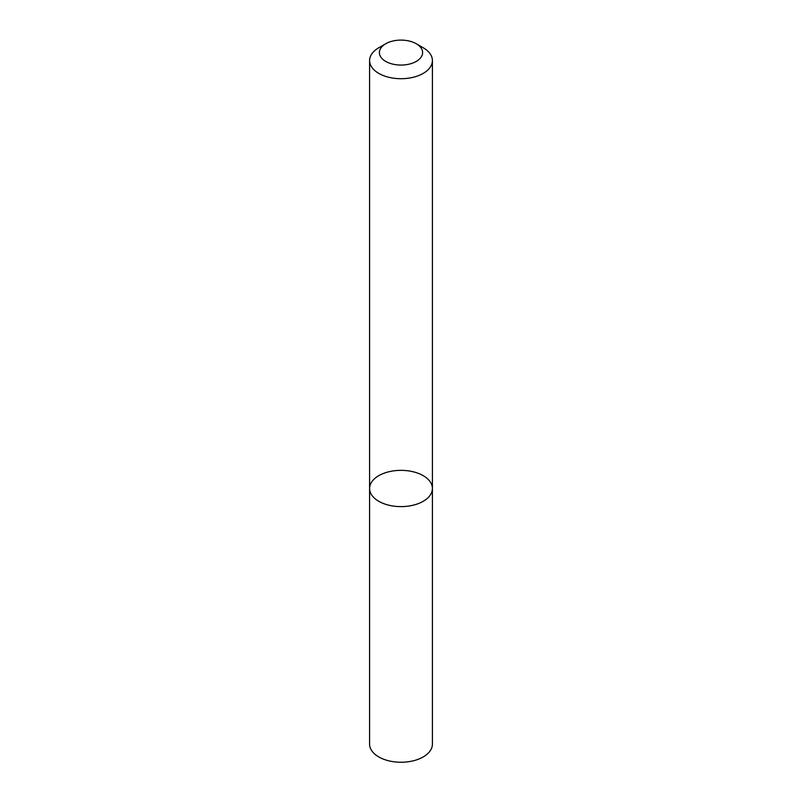 <?xml version="1.0" encoding="UTF-8"?>
<svg xmlns="http://www.w3.org/2000/svg" width="802" height="802" viewBox="0 0 802 802"><rect width="100%" height="100%" fill="white"/><g stroke="black" fill="none" stroke-linecap="round" stroke-linejoin="round"><path stroke-width="1.2" d="M423.205 47.749L416.288 43.759L423.205 47.749A31.408 18.135 180 0 1 432.408 60.571A31.408 18.135 180 0 1 401 78.706A31.408 18.135 180 0 1 369.592 60.571A31.408 18.135 180 0 1 378.795 47.749L385.712 43.759A21.614 12.481 180 0 1 416.288 43.759L416.288 43.759A21.614 12.481 180 0 1 416.288 61.403A21.614 12.481 180 0 1 385.712 61.403A21.614 12.481 180 0 1 385.712 43.759M369.592 488.488A31.408 18.135 0 0 0 401 506.613A31.408 18.135 0 0 0 432.408 488.488A31.408 18.135 180 0 1 413.02 505.24A31.408 18.135 180 0 1 378.795 501.31A31.408 18.135 180 0 1 369.592 488.488A31.408 18.135 180 0 1 401 470.353A31.408 18.135 180 0 1 432.408 488.488L432.408 744.116A31.408 18.135 0 0 1 413.02 760.867A31.408 18.135 0 0 1 378.795 756.938A31.408 18.135 0 0 1 369.592 744.116L369.592 60.571M432.408 60.571L432.408 488.488"/></g></svg>
